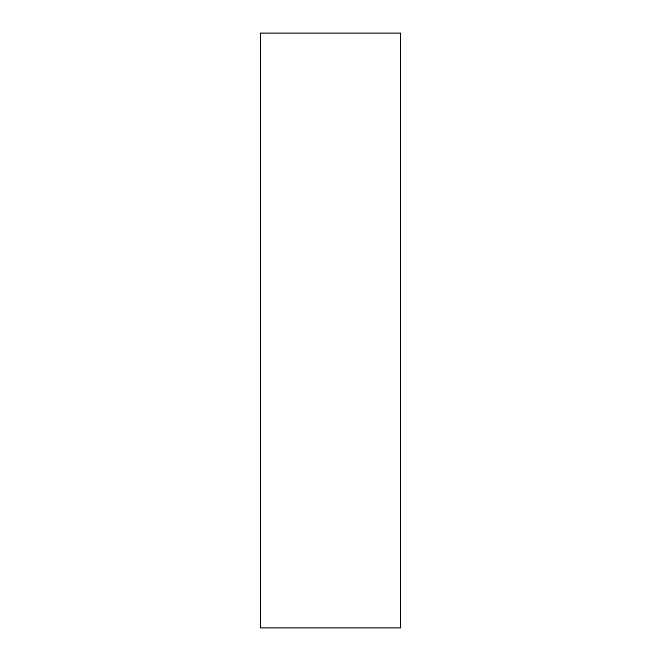 <?xml version="1.0" encoding="UTF-8"?>
<svg xmlns="http://www.w3.org/2000/svg" width="661" height="661" viewBox="0 0 661 661"><rect width="100%" height="100%" fill="white"/><g stroke="black" fill="none" stroke-linecap="round" stroke-linejoin="round"><path stroke-width="0.99" d="M400.764 627.95L400.764 33.05L260.236 33.05L260.236 627.95L400.764 627.95"/></g></svg>
